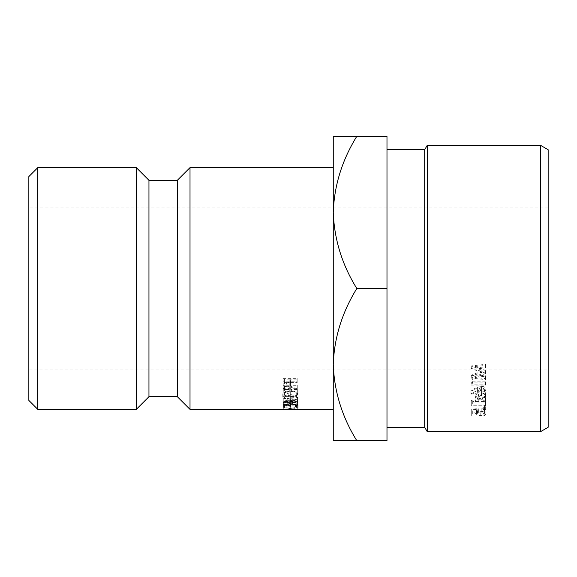 <?xml version="1.0" encoding="UTF-8"?>
<svg xmlns="http://www.w3.org/2000/svg" width="577" height="577" viewBox="0 0 577 577"><rect width="100%" height="100%" fill="white"/><g stroke="black" fill="none" stroke-linecap="round" stroke-linejoin="round"><path stroke-width="0.43" stroke-dasharray="2.88 2.16" d="M548.15 427.276L548.15 149.724M540.397 145.245L540.397 431.755M424.694 149.724L424.694 427.276M427.276 431.755L427.276 145.245M548.15 369.078L548.15 207.922L548.15 369.078L28.85 369.078L28.85 207.922L28.85 369.078M548.15 207.922L28.85 207.922M356.817 440.705L333.268 440.705L333.268 364.606C334.17 391.336 342.017 416.702 356.817 440.705L386.987 440.705L386.987 136.295L356.817 136.295C342.096 159.988 334.249 185.354 333.268 212.394L333.268 136.295L356.817 136.295M484.471 410.557L485.661 409.93L484.471 409.302L483.288 409.93L484.471 410.557L484.471 406.742L485.661 406.136L484.471 405.523L483.288 406.136L484.471 406.742M472.722 415.916L471.265 415.916L471.265 413.146L478.369 412.425L477.641 413.969C477.691 414.964 478.737 415.505 480.778 415.584C482.992 415.505 484.19 414.935 484.384 413.882L481.831 412.331L481.831 411.689C484.312 411.906 485.646 412.627 485.841 413.846C485.603 415.325 483.937 416.096 480.829 416.168C477.972 416.111 476.422 415.411 476.184 414.077L476.458 413.262L472.722 413.637L472.722 409.728L476.458 409.367L476.184 410.153C476.422 411.444 477.972 412.122 480.829 412.18C483.93 412.115 485.603 411.358 485.841 409.922C485.646 408.747 484.312 408.054 481.831 407.838L481.831 408.466L484.384 409.958C484.19 410.983 482.992 411.538 480.778 411.61C478.744 411.538 477.698 411.012 477.641 410.045L478.369 408.552L471.265 409.252L471.265 411.935L472.722 411.935M471.265 385.09L485.473 385.09L485.473 382.075L471.265 382.075L471.265 385.09L471.265 382.075M471.265 383.135L472.722 382.508L472.722 384.145L485.473 384.145L485.473 385.09M471.669 394.163L477.41 391.595L477.273 392.612C477.504 394.372 478.91 395.324 481.485 395.461C484.175 395.31 485.632 394.307 485.841 392.454C485.603 390.622 484.161 389.619 481.514 389.446L477.381 390.571L470.897 393.5L471.669 394.163L471.669 390.867L477.41 388.371L477.273 389.36C477.504 391.062 478.91 391.985 481.485 392.122C484.182 391.971 485.632 391.004 485.841 389.208C485.603 387.434 484.161 386.46 481.514 386.294L477.381 387.376L470.897 390.218L471.669 390.867M485.473 405.754L485.473 405.018L472.722 405.018L472.722 403.727L471.265 404.225L471.265 405.754L485.473 405.754L485.473 398.534L479.898 396.147L475.087 398.209L475.087 397.308L478.838 395.678L475.087 394.012L475.087 397.416L478.838 399.133L475.087 400.813L475.087 401.751L479.898 399.616L485.473 402.082L485.473 401.152L480.966 399.133L485.473 397.063L485.473 393.673L480.966 395.678L485.473 397.632L485.473 398.534M475.087 397.416L475.087 396.428L479.898 398.649L485.473 396.067L485.473 397.063M485.473 373.225L475.224 369.02L485.473 367.888L485.473 366.821L471.265 368.386L482.927 373.333L471.265 378.123L485.473 379.587L485.473 378.591L475.246 377.531L485.473 373.456L485.473 370.578L475.224 366.503L475.224 369.02M333.268 364.606L333.268 212.394C334.17 239.123 342.017 264.497 356.817 288.5C342.096 312.193 334.249 337.559 333.268 364.606L333.268 212.394M333.268 167.626L333.268 409.374M28.85 176.584L28.85 400.416M136.295 167.626L136.295 409.374M37.801 409.374L37.801 167.626M148.953 180.291L148.953 396.709M177.348 180.291L177.348 396.709M190.013 167.626L190.013 409.374M295.121 409.367L296.6 409.172L290.556 408.646L284.576 409.172L286.978 409.36L283.119 409.18L290.455 408.502L298.057 409.172L295.121 409.367L295.121 404.895L294.263 404.881L294.263 409.36M290.657 407.174L290.707 408.271L289.243 408.271L289.2 407.174L284.829 407.182L284.872 408.278L283.415 408.278L283.365 406.936L297.573 406.915L297.624 408.264L296.167 408.264L296.124 407.167L290.657 407.174L290.657 402.782L290.707 408.271M287.31 405.696L297.544 406.006L283.329 405.883L294.948 404.275L283.249 402.414L297.443 401.743L297.451 402.183L287.216 402.659L297.501 404.311L287.31 405.696L287.31 401.354L297.544 401.65L297.544 406.006M297.299 392.778L297.314 393.564L290.714 390.91C290.988 392.346 289.712 393.211 286.899 393.514L283.271 392.079L283.04 388.819L297.249 388.768L297.256 389.475L290.7 389.497L290.707 390.059L297.299 392.778L297.299 388.912L297.314 393.564M290.281 394.654C294.681 394.877 297.162 395.995 297.739 398.015C297.386 399.811 294.912 400.799 290.318 400.972C285.889 400.9 283.379 399.911 282.802 398.007C283.184 396.082 285.68 394.964 290.281 394.654L290.281 390.723C294.681 390.939 297.169 392.021 297.739 393.954L297.739 398.015M290.419 385.465L286.827 387.145L283.213 385.566L282.961 381.851L297.169 381.794L297.177 382.594L290.62 382.623L290.628 383.539L290.628 379.753L290.419 385.465L290.62 379.139L290.62 382.623M386.987 288.5L356.817 288.5M485.473 370.578L485.473 373.456M485.473 378.591L485.473 375.778L475.246 374.747L475.246 377.531M475.246 374.747L485.473 370.802M485.473 375.778L485.473 379.587M485.473 366.821L485.473 364.368L471.265 365.89L482.927 370.679L471.265 375.18L471.265 378.123M471.265 375.324L485.473 376.738M471.265 375.18L471.265 377.978M482.927 370.679L482.927 373.333M471.265 366.034L471.265 368.537M471.265 365.89L471.265 368.386M485.473 364.368L485.473 367.888M475.224 366.503L485.473 365.407M478.838 399.133L478.838 395.678M475.087 400.813L475.087 397.308M475.087 401.751L475.087 398.209M479.898 399.616L479.898 396.147M485.473 401.152L485.473 397.632M480.966 399.133L480.966 395.678M485.473 396.067L485.473 393.673M485.473 392.706L479.898 395.209L475.087 393.052L475.087 394.012M479.898 398.649L479.898 395.209M475.087 396.428L475.087 393.052M471.265 405.754L471.265 402.09L485.473 402.09L485.473 401.376L472.722 401.376L472.722 405.018M485.473 405.018L485.473 401.376M472.722 403.727L472.722 401.376M472.722 400.128L471.265 400.604L471.265 402.09M471.265 404.225L471.265 400.604M477.41 391.595L477.41 388.371M477.273 392.612L477.273 389.36M481.485 395.461L481.485 392.122M485.841 392.454L485.841 389.208M481.514 389.446L481.514 386.294M470.897 393.5L470.897 390.218M478.737 389.179L481.564 387.167L484.384 389.251L481.564 391.293L478.737 389.179L478.737 392.425L481.564 390.348L484.384 392.504L481.564 394.61L478.737 392.425M481.564 387.167L481.564 390.348M484.384 389.251L484.384 392.504M481.564 391.293L481.564 394.61M485.473 384.145L485.473 382.075M485.473 381.159L472.722 381.159L472.722 384.145M472.722 382.508L472.722 381.159M472.722 379.572L471.265 380.178M472.722 413.637L472.722 409.728M476.458 413.262L476.458 409.367M476.184 414.077L476.184 410.153M480.829 416.168L480.829 412.18M485.841 413.846L485.841 409.922M481.831 411.689L481.831 407.838M481.831 412.331L481.831 408.466M484.384 413.882L484.384 409.958M480.778 415.584L480.778 411.61M477.641 413.969L477.641 410.045M478.369 412.425L478.369 408.552M471.265 413.146L471.265 409.252M471.265 415.916L471.265 411.935M485.661 409.93L485.661 406.136M484.471 409.302L484.471 405.523M483.288 409.93L483.288 406.136M290.419 381.873L286.827 383.496L286.827 387.145M286.827 383.496L283.213 381.967L283.213 385.566M283.213 381.967L282.961 378.397L282.961 381.851M282.961 378.397L297.169 378.339L297.169 381.794M297.169 378.339L297.177 382.594M297.177 379.111L290.62 379.139M284.439 380.712L284.439 384.26C284.201 385.494 284.995 386.208 286.827 386.402C288.688 386.186 289.481 385.436 289.207 384.174L289.164 382.63L284.425 382.652L284.439 384.26L284.439 380.712C284.187 381.902 284.98 382.587 286.827 382.775C288.688 382.565 289.481 381.851 289.207 380.632L289.164 379.147L284.425 379.161L284.439 380.712M289.214 380.842L289.214 384.39L289.214 380.842M286.827 382.775L286.827 386.402M284.425 379.161L284.425 382.652M289.164 379.147L289.164 382.63M297.739 393.954C297.386 395.692 294.912 396.644 290.318 396.81C285.889 396.738 283.379 395.786 282.802 393.954C283.184 392.1 285.68 391.018 290.281 390.723M282.802 393.954L282.802 398.007M290.318 396.81L290.318 400.972M290.303 396.356C293.938 396.255 295.929 395.454 296.282 393.94C296.001 392.447 294.003 391.567 290.289 391.307C286.682 391.494 284.67 392.389 284.259 393.976C284.54 395.404 286.56 396.197 290.303 396.356L290.303 400.503C293.938 400.402 295.929 399.565 296.282 397.993C296.001 396.442 294.003 395.533 290.289 395.259C286.682 395.461 284.67 396.385 284.259 398.029C284.54 399.515 286.56 400.337 290.303 400.503M296.282 393.94L296.282 397.993M284.259 393.976L284.259 398.029M290.289 391.307L290.289 395.259M297.314 389.677L290.714 387.117C290.988 388.501 289.712 389.338 286.899 389.619L283.271 388.242L283.04 385.104L297.249 385.054L297.256 385.732L290.7 385.753L290.707 386.301L297.299 388.912M290.707 386.301L290.707 390.059M290.714 387.117L290.714 390.91M286.899 389.619L286.899 393.514M283.271 388.242L283.271 392.079M283.04 385.104L283.04 388.819M297.249 385.054L297.249 388.768M297.256 385.732L297.256 389.475M290.7 385.753L290.7 389.497M284.526 387.167L284.526 390.961C284.259 392.043 285.045 392.685 286.884 392.872C288.76 392.677 289.553 392.021 289.279 390.91L289.243 389.504L284.504 389.518L284.526 390.961L284.526 387.167C284.259 388.213 285.052 388.826 286.884 389.006C288.76 388.811 289.553 388.184 289.279 387.117L289.243 385.761L284.504 385.775L284.526 387.167M289.279 387.297L289.279 391.098L289.279 387.297M286.884 389.006L286.884 392.872M284.504 385.775L284.504 389.518M289.243 385.761L289.243 389.504M297.544 401.65L283.329 401.534L294.948 399.984L283.249 398.195L297.443 397.546L297.451 397.971L287.216 398.433L297.501 400.02L287.31 401.354M297.501 400.02L297.501 404.311M297.552 401.938L297.552 406.302M283.329 401.534L283.329 405.883M283.329 401.491L283.329 405.84M294.948 399.984L294.948 404.275M283.249 398.253L283.249 402.479M283.249 398.195L283.249 402.414M297.443 397.546L297.443 401.743M297.451 397.971L297.451 402.183M287.216 398.433L287.216 402.659M297.494 399.94L297.494 404.232M290.707 403.835L289.243 403.835L289.2 402.782L284.829 402.789L284.872 403.842L283.415 403.842L283.365 402.551L297.573 402.53L297.624 403.828L296.167 403.828L296.124 402.775L290.657 402.782M296.124 402.775L296.124 407.167M289.243 403.835L289.243 408.271M289.2 402.782L289.2 407.174M284.829 402.789L284.829 407.182M284.872 403.842L284.872 408.278M283.415 403.842L283.415 408.278M283.365 402.551L283.365 406.936M297.573 402.53L297.573 406.915M297.624 403.828L297.624 408.264M296.167 403.828L296.167 408.264M294.263 404.881L296.6 404.708L290.556 404.196L284.576 404.708L286.978 404.881L283.119 404.708L290.455 404.059L295.532 404.246L298.057 404.708L295.121 404.895M298.057 404.708L298.057 409.172M296.6 404.708L296.6 409.172M290.556 404.196L290.556 408.646M284.576 404.708L284.576 409.172M286.978 404.881L286.978 409.36M286.134 404.895L286.134 409.367M283.119 404.708L283.119 409.18M290.455 404.059L290.455 408.502M295.532 404.246L295.532 408.704M477.381 390.571L477.381 387.376M282.975 380.077L282.975 383.597M283.055 386.604L283.055 390.377"/><path stroke-width="0.87" d="M28.85 400.416L28.85 176.584L37.801 167.626L37.801 409.374L28.85 400.416M540.397 145.245L548.15 149.724L548.15 427.276L540.397 431.755L540.397 145.245L427.276 145.245L427.276 431.755L424.694 427.276L424.694 149.724L386.987 149.724M333.268 409.374L333.268 364.606C334.17 337.877 342.017 312.503 356.817 288.5C342.096 264.807 334.249 239.441 333.268 212.394L333.268 167.626L190.013 167.626L190.013 409.374L333.268 409.374M190.013 409.374L177.348 396.709L177.348 180.291L190.013 167.626M177.348 180.291L148.953 180.291L136.295 167.626L37.801 167.626M177.348 396.709L148.953 396.709L148.953 180.291M148.953 396.709L136.295 409.374L136.295 167.626M136.295 409.374L37.801 409.374M333.268 212.394C334.17 185.664 342.017 160.298 356.817 136.295L333.268 136.295L333.268 440.705L356.817 440.705C342.096 417.012 334.249 391.646 333.268 364.606M356.817 136.295L386.987 136.295L386.987 440.705L356.817 440.705M386.987 288.5L356.817 288.5M424.694 427.276L386.987 427.276M540.397 431.755L427.276 431.755M424.694 149.724L427.276 145.245"/></g></svg>
